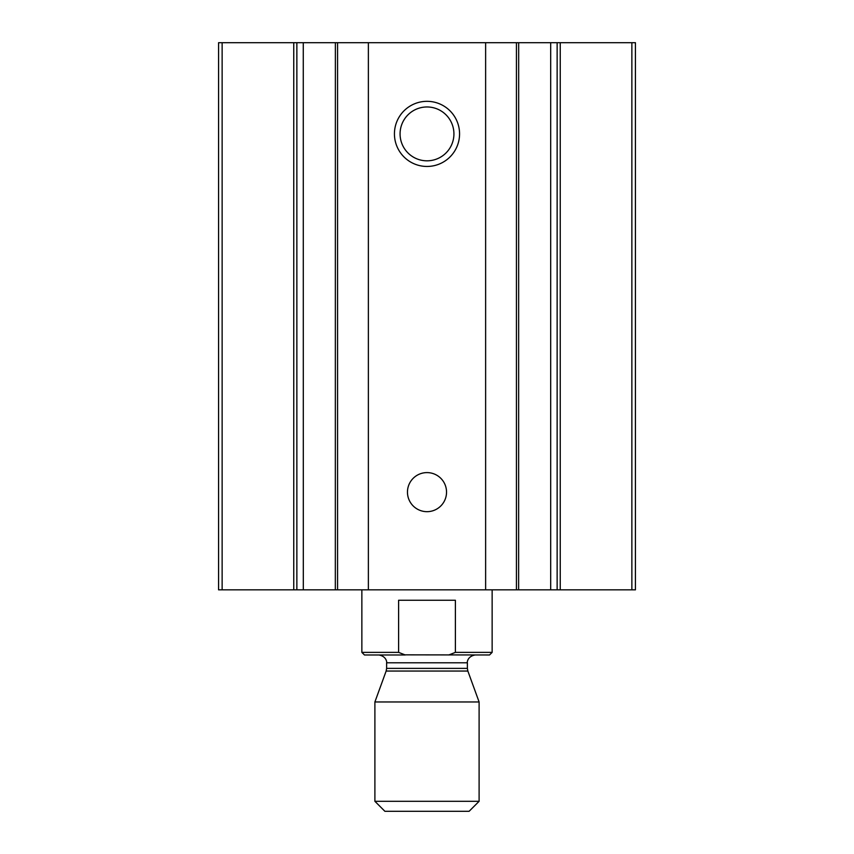 <?xml version="1.0" encoding="UTF-8"?>
<svg xmlns="http://www.w3.org/2000/svg" width="854" height="854" viewBox="0 0 854 854"><rect width="100%" height="100%" fill="white"/><g stroke="black" fill="none" stroke-linecap="round" stroke-linejoin="round"><path stroke-width="1.28" d="M222.136 589.836L218.571 589.836L218.571 42.7L222.136 42.7L222.136 589.836L335.366 589.836M557.139 42.7L635.429 42.7L635.429 589.836L550.691 589.836L550.691 42.7L557.139 42.7L557.139 589.836M518.634 42.7L550.691 42.7L550.691 589.836L335.323 589.836L335.366 42.7M518.634 589.836L518.677 42.7L485.627 42.7L485.627 589.836M427 166.455A32.569 32.569 0 0 0 455.203 117.606A32.569 32.569 0 0 0 398.797 117.606A32.569 32.569 0 0 0 427 166.455M427 511.674A19.546 19.546 0 0 0 443.92 482.361A19.546 19.546 0 0 0 410.08 482.361A19.546 19.546 0 0 0 427 511.674M485.627 42.7L368.373 42.7L368.373 589.836M368.373 42.7L303.266 42.7L303.309 589.836L303.266 42.7L222.136 42.7M427 160.819A26.922 26.922 0 0 0 450.314 120.425A26.922 26.922 0 0 0 403.686 120.425A26.922 26.922 0 0 0 427 160.819M448.756 654.975L455.395 652.371L492.139 652.371L489.534 654.975L404.871 654.847M398.604 652.371L361.861 652.371L364.466 654.975L405.244 654.975L398.604 652.371L398.604 600.266L455.395 600.266L455.395 652.371M361.861 652.371L361.861 589.836M374.895 801.308L384.887 811.3L469.113 811.3L479.105 801.308L479.105 701.967L374.895 701.967L374.895 801.308L479.105 801.308M631.864 42.7L631.864 589.836M560.245 42.7L560.245 589.836M516.424 42.7L516.424 589.836M337.576 42.7L337.576 589.836M296.861 42.7L296.861 589.836M293.755 42.7L293.755 589.836M467.853 671.052L467.384 668.372L386.616 668.372L386.147 671.052L467.853 671.052L479.105 701.967M386.616 668.372L386.616 662.789L467.384 662.789C467.074 663.131 466.999 656.342 475.198 654.975M492.139 652.371L492.139 589.836M386.147 671.052L374.895 701.967M467.384 668.372L467.384 662.789M386.616 662.789C386.926 663.131 387.001 656.342 378.802 654.975"/></g></svg>
